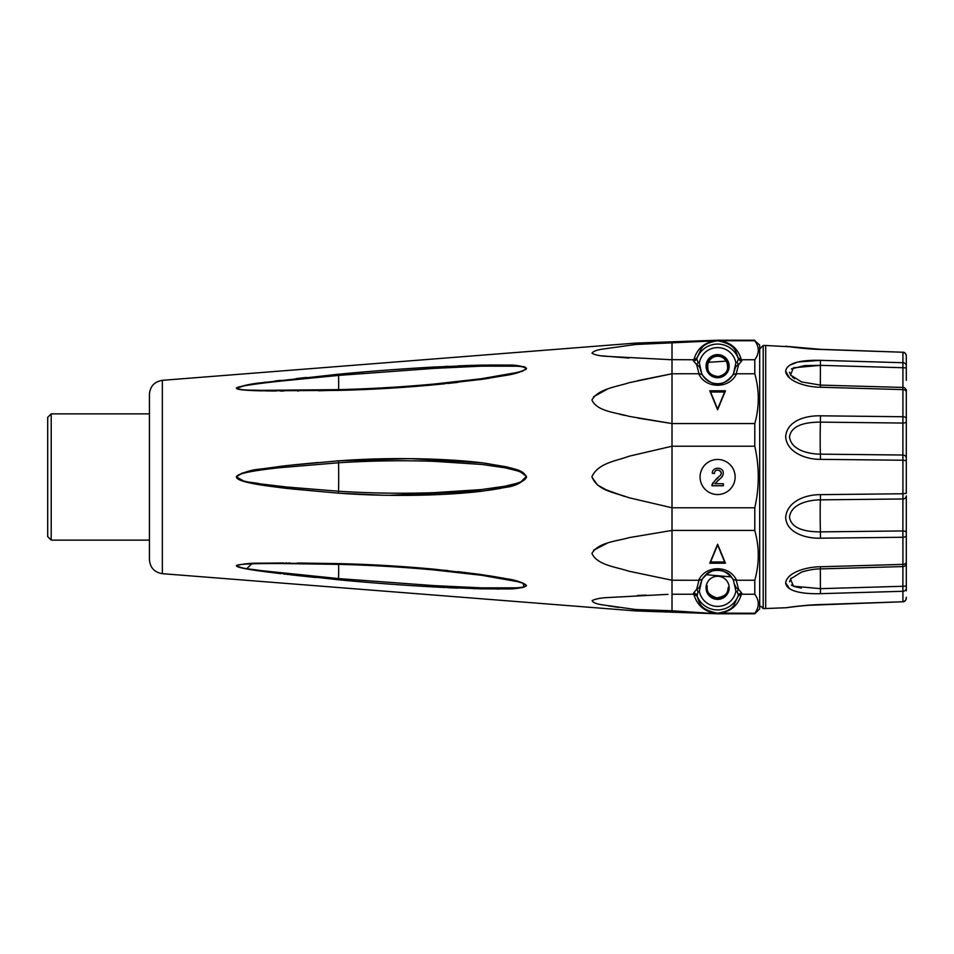 <?xml version="1.0" encoding="UTF-8"?>
<svg xmlns="http://www.w3.org/2000/svg" width="954" height="954" viewBox="0 0 954 954"><rect width="100%" height="100%" fill="white"/><g stroke="black" fill="none" stroke-linecap="round" stroke-linejoin="round"><path stroke-width="1.43" d="M754.781 613.78L754.781 613.267C759.444 606.959 759.444 600.615 754.781 594.247L754.781 580.235C759.444 563.719 759.444 547.119 754.781 530.436L754.781 507.778C759.444 487.363 759.444 466.84 754.781 446.222L754.781 423.564C759.444 407.036 759.444 390.448 754.781 373.765L754.781 359.753C759.444 353.445 759.444 347.113 754.781 340.733L759.694 345.121L759.694 608.879L754.781 613.78L717.611 613.78L672.01 610.763L635.65 609.523L602.594 604.872C596.226 603.942 592.732 602.534 592.112 600.626C595.057 599.124 599.434 598.146 605.241 597.705L667.991 594.354M591.909 477L597.395 484.942L606.04 489.748L624.655 496.474M714.951 613.136C704.004 611.323 696.957 605.027 693.808 594.247L672.01 594.247L672.01 580.235L628.877 571.207C616.201 566.95 597.132 565.138 591.921 553.427C598.289 542.361 616.403 541.312 629.223 537.615L672.01 530.436L672.01 507.778L628.877 497.714C616.201 492.765 597.132 491.012 591.921 476.666C598.289 462.833 616.403 461.068 629.223 456.179L672.01 446.222L672.01 423.564L628.877 416.314C616.201 412.557 597.132 411.544 591.921 400.036C598.289 388.719 616.403 386.919 629.223 382.697L672.01 373.765L672.01 359.753L604.848 356.247C598.933 355.794 594.652 354.793 592.005 353.23C593.066 351.358 596.691 349.963 602.892 349.069L635.65 344.477L635.65 343.082L717.611 340.22L716.788 340.9C708.452 342.414 703.277 345.038 701.273 348.782L697.028 357.857L693.808 359.753C696.957 348.973 704.004 342.677 714.951 340.864L635.65 344.477M601.115 355.782L628.901 358.084M667.991 359.646L693.808 359.753M671.521 373.849L637.761 380.67M606.982 389.351L593.567 396.757M619.253 414.131L624.655 415.395M638.059 418.126L672.01 423.564L672.01 373.765L699.008 373.729L696.635 364.678L693.427 360.803L693.725 359.753M606.982 543.351L593.567 550.208M646.418 595.105L637.439 595.487M608.258 605.873L618.824 607.436M635.65 343.082L162.359 380.324L162.359 573.676L635.65 610.918L635.65 609.523M290.91 488.865L338.42 493.158L383.448 495.233M389.399 495.329L483.666 490.988M487.458 490.487L501.16 488.269M503.354 487.828L506.657 487.1M508.458 486.683L512.119 485.717M515.041 484.847L518.296 483.69M519.489 483.201L526.465 476.392L518.332 470.322M516.901 469.785L515.398 469.273M514.087 468.855L510.271 467.782M508.339 467.293L485.145 463.203M481.603 462.762L410.113 458.647L338.42 460.842C369.937 458.54 402.016 458.003 434.63 459.256C452.494 459.947 468.474 461.152 482.545 462.869L506.288 466.804C514.206 469.38 523.674 469.559 526.477 477.501C521.278 483.141 514.242 486.433 505.37 487.399L481.782 491.227C467.722 492.908 451.814 494.1 434.07 494.768C401.658 495.985 369.782 495.448 338.42 493.158L286.212 488.353L260.215 484.87C243.568 482.164 235.638 479.385 236.437 476.535C243.401 472.23 251.57 469.726 260.919 469.01L286.677 465.6L338.42 460.842L338.575 462.773L279.307 467.746C251.928 470.716 237.701 473.649 236.604 476.547C241.636 482.915 252.536 481.889 260.227 483.893L286.546 486.993L338.575 491.227C370.069 493.254 401.801 493.743 433.76 492.681L481.257 489.593L504.785 486.254L516.364 483.451C522.625 481.496 525.892 479.457 526.191 477.334C526.501 475.032 523.436 472.838 516.996 470.751L505.405 467.865L481.77 464.455L434.153 461.331C402.039 460.257 370.176 460.734 338.575 462.773A35.071 1.228 90 0 1 338.575 491.227L338.42 493.158M317.849 462.535L292.294 464.98M289.658 465.266L288.358 465.409M286.951 465.564L285.568 465.719M283.302 465.981L258.928 469.344M257.103 469.654L241.851 473.232L236.377 476.893L244.999 481.746L257.258 484.37M260.931 484.99L262.159 485.181M264.496 485.538L282.432 487.911M283.815 488.078L288.668 488.627M318.505 390.746L363.2 389.614M371.762 389.22L379.06 388.838M427.833 385.38L430.743 385.118M436.3 384.593L444.838 383.758M447.927 383.448L457.729 382.375M479.564 379.656L481.603 379.37M485.133 378.857L488.853 378.297M521.206 371.631L522.959 370.999M525.714 369.592L526.489 368.459M525.714 367.469L524.211 366.849M524.092 366.825L522.911 366.539M521.23 366.217L519.477 365.966M504.117 365.048L488.83 365M479.516 365.167L475.104 365.275M473.53 365.322L457.848 365.883M447.963 366.324L444.695 366.479M436.348 366.92L430.779 367.218M427.714 367.397L389.363 369.925M383.389 370.367L377.379 370.832M362.281 372.06L349.426 373.193M306.484 377.462L296.229 378.571M280.571 380.348L274.871 381.028M265.927 382.16L264.091 382.399M262.243 382.649L261.014 382.816M249.161 384.617L248.41 384.748M246.561 385.07L236.377 388.23M253.156 390.58L258.963 390.77M265.737 390.913L276.231 391.021M280.357 391.033L283.648 391.045M297.421 390.985L298.602 390.973M338.42 374.23C369.937 371.213 402.016 368.804 434.63 367.004L482.545 365.108L506.288 365.108C515.577 364.75 522.303 365.954 526.477 368.709C521.278 371.988 514.242 374.242 505.37 375.482L481.782 379.346L434.07 384.808C401.658 387.813 369.782 389.673 338.42 390.389L260.215 390.806C243.568 390.401 235.638 389.471 236.437 388.004C243.401 385.452 251.57 383.723 260.919 382.828L338.42 374.23L338.575 375.411L279.307 381.23C251.928 384.235 237.701 386.489 236.604 388.004C241.636 390.901 252.536 389.792 260.227 390.365L338.575 389.637C370.069 388.862 401.801 387.002 433.76 384.08L481.257 378.75L516.364 372.62C522.625 371.07 525.892 369.747 526.191 368.661C526.501 367.481 523.436 366.67 516.996 366.205L481.77 366.145L434.153 368.375L338.575 375.411A35.071 0.608 88.3 0 1 338.575 389.637L338.42 390.389M363.534 564.41L338.42 563.611C369.937 564.327 402.016 566.199 434.63 569.24L482.545 574.773L506.288 578.708C515.577 579.937 522.303 582.298 526.477 585.792C521.278 588.153 514.242 589.19 505.37 588.916L481.782 588.88L434.07 586.96C401.658 585.172 369.782 582.775 338.42 579.77L260.215 571.064C243.568 568.751 235.638 566.914 236.437 565.531C243.401 563.778 251.57 562.991 260.919 563.182L338.42 563.611L297.398 563.015M338.42 563.611L338.575 564.363A35.071 0.608 91.7 0 1 338.575 578.589L433.76 585.601L481.257 587.843L516.364 587.831C522.625 587.425 525.892 586.71 526.191 585.673C526.501 584.552 523.436 583.168 516.996 581.535L481.77 575.31L434.153 569.955C402.039 567.01 370.176 565.138 338.575 564.363L279.307 563.516C251.928 563.48 237.701 564.16 236.604 565.555C241.636 569.013 252.536 569.097 260.227 570.528L338.575 578.589L338.42 579.77L353.672 581.201M362.115 581.928L377.844 583.204M427.714 586.603L430.814 586.782M436.348 587.08L444.731 587.521M447.963 587.676L457.848 588.117M473.53 588.678L475.104 588.725M479.516 588.833L481.603 588.88M496.676 589.035L499.18 589.023M521.23 587.783L522.911 587.461M524.092 587.175L522.959 583.001M521.206 582.369L519.393 581.797M504.141 578.291L488.853 575.703M479.564 574.344L457.729 571.625M447.927 570.552L444.838 570.242M436.3 569.407L430.743 568.882M427.786 568.62L389.375 565.746M383.389 565.4L377.331 565.066M289.98 562.967L288.657 562.967M287.035 562.967L285.735 562.955M283.648 562.955L258.963 563.23M257.318 563.277L253.156 563.42M252.071 563.468L246.561 568.93M248.41 569.252L249.161 569.383M251.784 569.812L258.963 570.886M261.014 571.184L262.243 571.351M264.091 571.601L280.571 573.652M283.672 574.022L285.699 574.248M287.071 574.415L288.585 574.582M290.147 574.761L315.726 577.504M162.359 573.676C154.429 572.364 150.124 567.702 149.432 559.688L149.432 394.312C150.124 386.298 154.429 381.636 162.359 380.324M754.781 446.222L672.01 446.222L672.01 507.778L754.781 507.778M714.951 340.864L716.692 340.781M697.028 357.857L696.73 358.966A3.506 2.957 14.3 0 1 693.427 360.803M734.95 369.019L733.471 373.658L735.892 362.866L737.192 362.091L738.491 358.966A22.085 22.085 0 0 0 696.73 358.966L698.03 362.091A3.506 1.419 -72.1 0 1 696.635 364.678C698.602 365.501 699.807 366.944 700.272 369.019L701.977 374.505C712.364 387.276 722.786 387.276 733.244 374.505L734.95 369.019C735.415 366.944 736.631 365.489 738.587 364.678L736.214 373.729L733.244 374.505M698.03 362.091L699.33 362.866L701.75 373.658L700.272 369.019M738.193 357.857L741.496 359.753L741.795 360.803A3.506 2.957 165.7 0 1 738.491 358.966L738.193 357.857C735.319 350.786 735.975 344.835 718.434 340.9A5.831 1.634 0 0 0 716.788 340.9M718.434 340.9L717.611 340.733M741.401 359.753C737.955 348.27 730.335 341.926 718.541 340.733L754.781 340.733M741.795 360.803L738.587 364.678A3.506 1.419 -107.9 0 1 737.192 362.091M699.008 373.729L701.977 374.505M698.722 373.765C705.531 389.065 729.691 389.065 736.5 373.765L736.214 373.729M733.471 373.658A17.542 17.542 0 0 1 701.75 373.658M729.178 366.169A11.579 11.579 0 0 1 711.827 376.198A11.579 11.579 0 0 1 711.827 356.152A11.579 11.579 0 0 1 729.178 366.169M717.611 376.663A10.494 10.494 0 0 0 727.914 364.201A10.494 10.494 0 0 0 707.117 366.169A10.494 10.494 0 0 0 717.611 376.663M754.781 613.267L716.788 613.1A5.831 1.634 180 0 0 718.434 613.1C726.769 611.586 731.945 608.962 733.936 605.218L738.491 595.034L737.192 591.909L735.892 591.134L733.244 579.495C722.858 566.724 712.435 566.724 701.977 579.495L700.272 584.981C699.807 587.056 698.59 588.511 696.635 589.322A3.506 1.419 -107.9 0 1 698.03 591.909L697.028 596.143C699.902 603.214 699.246 609.165 716.788 613.1M693.808 594.247L697.028 596.143M693.725 594.247L693.427 593.197A3.506 2.957 165.7 0 1 696.73 595.034A22.085 22.085 0 0 0 738.491 595.034A3.506 2.957 14.3 0 1 741.795 593.197L741.496 594.247L738.193 596.143M693.427 593.197L696.635 589.322L699.008 580.27L672.01 580.235L672.01 530.436L754.781 530.436M700.272 584.981L701.75 580.342L699.33 591.134L698.03 591.909M741.401 594.247C737.955 605.73 730.335 612.074 718.541 613.267L718.434 613.1M733.244 579.495L736.214 580.27L738.587 589.322L741.795 593.197M734.95 584.981C735.415 587.056 736.619 588.499 738.587 589.322A3.506 1.419 -72.1 0 0 737.192 591.909M701.977 579.495L699.008 580.27M754.781 580.235L736.5 580.235C729.691 564.935 705.531 564.935 698.722 580.235M701.75 580.342A17.542 17.542 0 0 1 705.984 574.702C711.243 567.976 727.342 569.419 731.336 576.92A17.542 17.542 0 0 1 733.471 580.342M705.984 574.702L731.336 576.92M729.178 587.831A11.579 11.579 0 0 1 711.827 597.848A11.579 11.579 0 0 1 711.827 577.802A11.579 11.579 0 0 1 729.178 587.831M707.272 586.066A10.494 10.494 0 0 0 716.788 598.289A10.494 10.494 0 0 0 728.093 587.7C728.641 593.197 724.885 596.584 716.836 597.86C709.096 595.415 705.912 591.48 707.272 586.066L706.425 584.862M729.118 586.662L728.093 587.7M754.781 359.753L741.496 359.753M754.781 373.765L736.5 373.765M672.01 594.247L672.01 610.763M754.781 594.247L741.496 594.247M727.342 364.309C727.21 366.396 730.335 373.169 718.35 376.58C706.055 374.934 708.106 367.743 707.713 365.668A9.91 9.91 0 0 1 727.342 364.309M672.01 343.237L672.01 359.753M735.14 477A17.542 17.542 0 0 1 708.846 492.192A17.542 17.542 0 0 1 708.846 461.808A17.542 17.542 0 0 1 735.14 477M711.994 484.751L713.067 482.593M715.118 480.387L718.147 477.775M720.127 475.664L720.997 473.983M721.069 472.397L719.089 470.215M717.301 470.012L715.834 470.584M717.014 468.283L719.328 468.354M720.89 468.915L721.904 469.69M723.12 471.681L723.311 473.542M722.75 475.45L721.618 477.119M720.604 478.216L717.217 481.221M723.347 483.726L723.347 485.765L711.899 485.765C713.652 481.758 716.394 478.383 720.127 475.664C724.635 470.584 714.367 467.281 714.463 473.506L712.292 473.279C712.006 467.257 721.832 466.554 723.12 471.681C723.537 474.388 722.691 476.571 720.604 478.216L714.844 483.726L723.347 483.726M754.781 423.564L672.01 423.564M709.788 390.794L725.434 390.794L717.611 409.767L709.788 390.794L710.599 392.022L724.623 392.022L725.434 390.794M724.623 392.022L717.611 409.051L710.599 392.022M717.611 409.051L717.611 409.767M725.434 563.206L709.788 563.206L717.611 544.233L725.434 563.206L724.623 561.978L710.599 561.978L709.788 563.206M710.599 561.978L717.611 544.949L724.623 561.978M717.611 544.949L717.611 544.233M759.694 575.334C761.626 616.594 761.626 616.594 759.694 575.334M759.694 348.985L763.2 345.479L763.2 608.521L761.149 606.47L759.694 606.362M906.3 598.253C905.68 600.734 904.559 601.902 902.913 601.759L820.464 604.574C806.142 604.848 786.501 607.567 785.655 607.829C787.062 607.531 805.2 604.896 820.464 604.574L820.476 604.681C803.709 605.206 787.455 607.519 786.716 607.71L765.692 608.521L765.692 345.479L763.2 345.479M852.435 592.744L820.464 593.662C806.142 594.092 786.501 592.315 785.655 582.846C787.062 572.841 805.2 566.891 820.464 566.759L820.404 568.858M906.3 495.913L906.3 573.676L906.3 495.913A3.506 3.077 180 0 1 902.878 498.978L820.404 499.848A24.554 0.811 -90.6 0 0 820.404 531.879L820.464 538.187C806.142 538.628 786.501 533.024 785.655 517.426C787.062 501.542 805.2 494.542 820.464 494.649L820.404 499.848C808.777 499.92 791.271 503.76 789.495 517.02C791.236 529.959 808.777 531.891 820.404 531.879L902.878 530.949L902.913 493.767L820.464 494.649M820.464 459.351L902.913 460.233L902.913 493.767L906.3 493.301L906.3 421.549A3.506 1.491 180 0 1 902.878 423.051L820.404 422.121A24.554 0.811 -89.4 0 0 820.404 454.152L820.464 459.351C806.142 459.613 786.501 452.327 785.655 436.574C787.062 420.869 805.2 415.491 820.464 415.813L820.404 422.121C808.777 422.121 791.271 424.005 789.495 436.968C791.236 450.205 808.777 454.092 820.404 454.152L902.878 455.022L902.913 416.731L820.464 415.813M820.464 387.241L902.913 389.602A3.506 2.421 180 0 1 906.3 392.022L906.3 390.961C905.692 388.445 904.547 387.276 902.889 387.431L820.416 385.094L820.464 387.241C806.142 387.241 786.501 381.063 785.655 371.166C787.062 361.638 805.2 359.944 820.464 360.338L798.367 361.971M854.271 350.512L820.464 349.426C806.142 349.152 786.501 346.433 785.655 346.171C787.062 346.469 805.2 349.104 820.464 349.426L902.925 352.241C904.559 352.098 905.68 353.266 906.3 355.747M797.21 362.234L789.614 365.227M785.655 371.166L789.602 378.034M790.783 575L789.602 575.966M785.655 582.834L789.614 588.773M801.587 572.078L790.496 578.983L793.43 586.197L820.404 588.654L820.464 593.662L902.913 591.289L902.913 601.652A3.506 3.446 0 0 0 906.3 598.206L906.3 597.311M906.3 590.812L906.3 585.625A3.506 0.656 180 0 1 902.878 586.281L902.901 566.569C904.547 566.724 905.68 565.555 906.3 563.063L906.3 561.978L906.3 563.039M906.3 585.625L906.3 588.129A3.506 3.16 180 0 1 902.913 591.289L902.878 586.281L820.023 588.666M906.3 573.676L906.3 589.691M906.3 389.53L906.3 458.087A3.506 3.077 180 0 0 902.878 455.022L902.913 460.233L906.3 460.699L906.3 458.087M906.3 364.309L906.3 363.188M902.878 566.521L902.913 564.398L820.464 566.759M820.464 538.187L902.913 537.269L902.913 564.398A3.506 2.421 180 0 0 906.3 561.978L906.3 535.611A3.506 1.669 180 0 1 902.913 537.269L902.878 530.949A3.506 1.491 180 0 1 906.3 532.451L906.3 535.611M906.3 519.608L906.3 532.451M906.3 421.549L906.3 434.392M906.3 418.389A3.506 1.669 180 0 0 902.913 416.731L902.913 362.711L820.464 360.338L820.404 365.346L793.442 367.791L790.496 375.017L801.527 381.91L820.416 385.094M906.3 356.689L906.3 368.375A3.506 0.656 180 0 0 902.878 367.719L820.404 365.346L820.333 385.344M906.3 368.375L906.3 380.324M801.42 588.093L794.265 586.543M792.416 585.708L791.391 585.064M789.495 581.785L791.093 578.219M794.634 378.69L792.392 377.045M791.093 375.781L789.495 372.215M791.391 368.936L804.592 365.585L820.404 365.346M51.206 540.131L47.7 536.625L47.7 417.375L51.206 413.869L51.206 540.131L149.432 540.131M735.892 362.866A18.579 18.579 0 0 0 699.33 362.866M699.33 591.134A18.579 18.579 0 0 0 735.892 591.134M906.3 355.794A3.506 3.446 180 0 0 902.913 352.348L902.913 362.711L852.435 361.256M906.3 365.871A3.506 3.16 180 0 0 902.913 362.711M820.333 568.656L820.404 588.654M820.464 593.662L820.464 591.802M635.65 610.918L717.611 613.78M754.781 340.22L717.611 340.22M765.692 608.521L763.2 608.521M790.341 346.803L765.692 345.479M854.271 603.488L902.925 601.759L905.322 600.698M787.3 346.433L820.476 349.319L902.925 352.241L905.322 353.302M809.517 348.747L798.951 347.84M801.539 572.09C808.825 569.908 815.121 568.846 820.416 568.906L902.901 566.569M902.925 601.759L809.517 605.253M798.951 606.16L790.341 607.197M786.537 607.734L787.288 607.579M51.206 413.869L149.432 413.869M708.488 362.305L726.137 361.113"/></g></svg>
